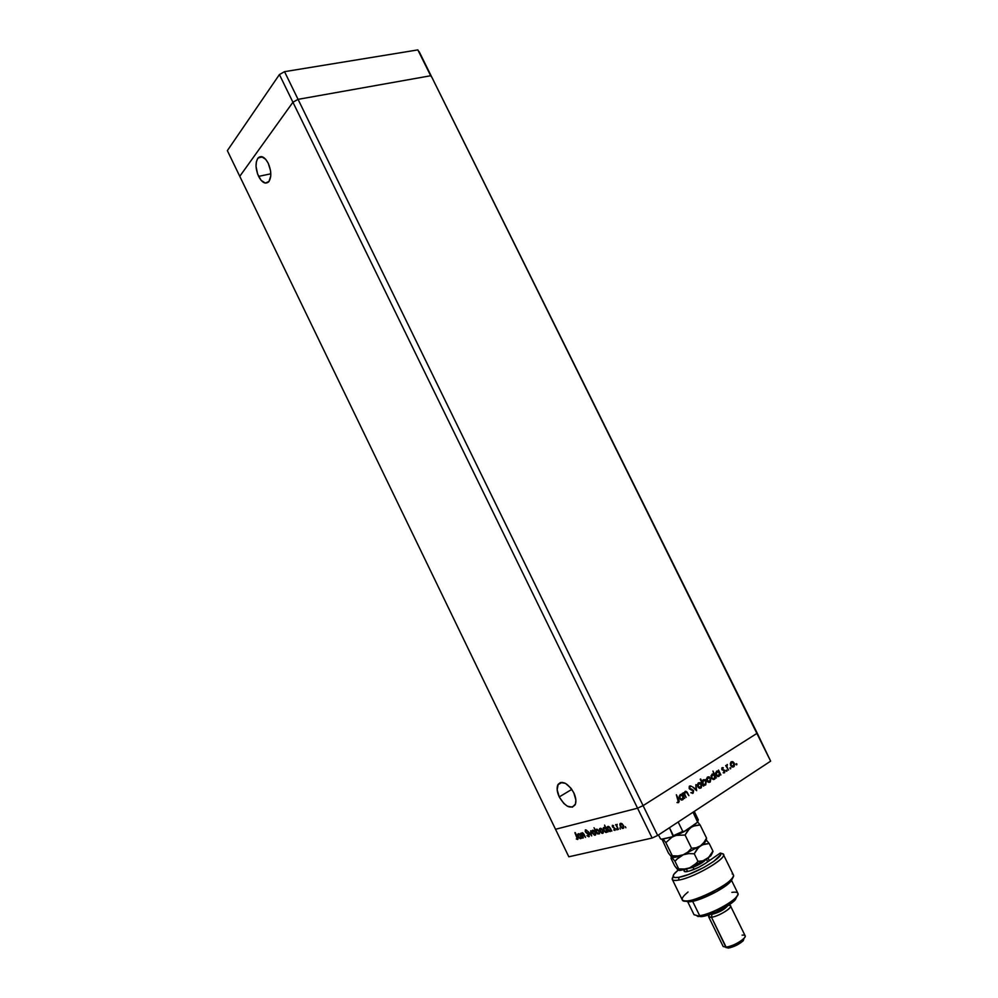 <?xml version="1.0" encoding="UTF-8"?>
<svg xmlns="http://www.w3.org/2000/svg" width="998" height="998" viewBox="0 0 998 998"><rect width="100%" height="100%" fill="white"/><g stroke="black" fill="none" stroke-linecap="round" stroke-linejoin="round"><path stroke-width="1.5" d="M559.242 796.915C556.984 791.975 556.522 787.933 557.894 784.79C562.323 780.162 567.613 782.806 573.763 792.724L575.858 799.972L575.484 803.951L572.428 807.17L567.375 806.209L563.745 803.378L559.242 796.915L557.158 789.767L558.181 784.291L560.477 782.519L565.504 783.38L570.893 788.133L573.763 792.724C576.021 797.639 576.482 801.668 575.147 804.812C570.644 809.478 565.342 806.846 559.242 796.915L571.817 789.381L559.242 796.915M258.582 176.397C255.351 168.575 255.214 162.387 258.17 157.859C261.414 155.177 264.782 156.985 268.262 163.298L270.57 170.87L270.77 175.898L268.998 181.461L265.356 183.096L261.077 180.301L257.584 174.026L256.037 166.367L256.374 161.738L257.783 158.333L261.401 156.586L265.73 159.343L268.262 163.298C271.481 171.12 271.643 177.282 268.724 181.798C265.443 184.53 262.062 182.734 258.582 176.397L270.82 173.802L258.582 176.397M555.524 829.276L637.56 808.193L643.099 805.635L756.883 733.43L756.896 732.532L419.135 51.609L756.883 733.43L643.099 805.635L298.065 99.351L430.674 75.748L431.909 77.37L417.85 49.9L430.674 75.748L298.065 99.351L292.925 102.245L298.065 99.351L430.674 75.748L298.065 99.351L284.53 71.669L417.85 49.9L284.53 71.669L279.415 74.563L284.53 71.669L657.67 835.488L770.643 761.15L756.883 733.43L643.099 805.635L637.56 808.193L643.099 805.635L637.56 808.193L292.925 102.245L637.56 808.193L555.524 829.276L637.56 808.193L555.524 829.276L239.769 176.309L292.925 102.245L239.769 176.309L568.823 856.795L652.131 838.033L637.56 808.193L652.131 838.033L568.823 856.795L555.524 829.276M239.769 176.309L292.925 102.245L298.065 99.351L292.925 102.245L279.415 74.563L292.925 102.245L239.769 176.309L227.357 150.636L279.415 74.563L227.357 150.636L239.769 176.309M703.091 780.735L702.33 783.53L704.289 784.615L705.736 783.917L706.197 781.259L705.736 784.877L703.615 784.952L703.615 786.15L700.222 779.238L702.081 781.833L703.453 779.725L705.748 780.561L705.673 781.397L703.977 780.324L702.155 781.309L704.426 780.361L705.748 781.546L705.249 784.403L704.189 784.59L702.841 783.393L703.453 780.486M708.854 777.242L710.863 778.914L710.227 781.983L707.956 781.995L706.559 779.238L707.357 777.168L709.304 776.968L707.545 777.03L706.584 778.727L706.946 780.773L708.705 782.345L710.04 782.108L710.651 778.39L708.854 777.255M756.896 732.532L770.643 761.15L657.67 835.488L652.131 838.033L657.67 835.488L643.099 805.635L756.883 733.43L770.643 761.15L756.896 732.532M583.356 837.921L580.686 833.218L581.447 833.991L582.395 832.769L583.88 834.091L585.527 837.397L582.308 833.38L581.871 834.615L583.356 837.921L581.934 833.692L580.686 833.218L583.356 837.921M589.094 834.727L588.932 836.761L586.924 835.638L588.508 836.112L588.845 835.101L585.502 832.033L585.327 829.924L587.086 830.71L585.689 830.573L585.564 831.421L589.094 834.727L585.614 831.521L585.789 829.849L587.086 830.71L585.502 829.849L585.265 831.633L588.733 834.802L588.508 836.112L586.924 835.638L588.832 836.786L589.094 834.727M591.664 835.912L587.947 831.421L591.003 834.615L590.654 830.76L591.664 835.912L590.654 830.76L591.003 834.615L587.947 831.421L591.664 835.912M592.4 833.056L592.176 830.511L593.785 830.398L595.544 832.557L595.706 834.727L594.459 835.151L592.4 833.056L595.12 835.176L595.731 834.702L594.184 830.685L592.101 830.635L592.862 830.136L591.964 831.234L592.4 833.056M599.885 831.234L599.661 828.664L601.295 828.552L603.079 830.735L603.241 832.918L601.969 833.342L599.885 831.234L602.642 833.367L603.254 832.881L601.707 828.839L599.586 828.802L600.347 828.29L599.449 829.4L599.885 831.234M609.529 827.13L611.849 831.06L611.063 830.286L609.591 831.484L607.732 829.849L607.058 827.442L608.406 826.431L609.529 827.13L607.196 826.943L607.47 829.35L610.289 831.534L611.063 830.286L611.849 831.06L609.529 827.13M625.883 827.766L625.272 826.656L625.883 827.766M620.257 826.269L620.057 823.637L621.754 823.512L623.575 825.733L623.738 827.978L622.403 828.415L620.257 826.269L623.114 828.44L623.762 827.916L622.178 823.812L619.958 823.799L620.744 823.25L619.82 824.398L620.257 826.269M620.394 829.089L619.845 827.953L620.394 829.089M618.436 829.463L615.641 824.598L616.377 825.234L617.138 824.323L616.801 825.882L618.436 829.463L616.864 826.082L617.138 824.323L616.377 825.234L615.641 824.598L618.436 829.463M617.001 829.912L616.39 828.802L617.001 829.912M612.385 826.756L612.373 825.334L613.645 825.783L612.685 826.519L614.918 828.365L615.117 830.336L613.758 829.949L614.793 828.876L612.385 826.756L614.793 828.876L613.758 829.949L614.955 830.398L615.155 828.764L612.747 826.643L613.645 825.783L612.523 825.271L612.385 826.756M605.636 828.128L604.576 825.109L607.932 831.995L607.146 831.234L605.686 832.432L603.84 830.798L603.254 828.028L604.738 827.492L605.636 828.128L603.303 827.903L603.578 830.299L606.372 832.469L607.146 831.234L607.932 831.995L604.576 825.109L605.636 828.128M597.253 833.567L594.01 827.741L595.756 830.486L597.166 829.263L599.262 831.371L599.524 833.779L597.69 833.941L599.524 833.767L599.262 831.371L596.48 829.226L595.756 830.486L594.01 827.741L597.253 833.567M579.963 834.39L582.196 838.195L581.447 837.459L580.063 838.607L578.304 836.998L577.642 834.665L578.902 833.704L579.963 834.39L577.767 834.166L578.042 836.524L580.724 838.644L581.447 837.459L582.196 838.195L579.963 834.39M577.281 838.831L574.898 832.681L577.967 838.382L577.692 839.468L576.283 838.969L577.954 839.218L575.247 832.594L577.293 836.823L577.281 838.831M686.125 797.452L683.231 792.761L684.129 793.373L685.439 791.314L687.036 792.063L688.894 795.655L686.537 792.337L685.264 792.15L684.591 793.959L686.125 797.452L684.653 794.271L685.264 792.15L686.686 792.524L688.894 795.655L686.063 791.327L685.04 791.489L684.129 793.373L683.231 792.761L686.125 797.452M693.585 790.441L693.198 793.098L690.816 792.686L692.724 792.499L693.236 790.977L689.481 788.919L689.381 786.224L691.489 786.337L689.755 786.873L689.581 788.108L693.585 790.441L689.581 788.108L689.892 786.773L691.489 786.337L689.606 786.05L689.144 788.42L693.136 790.715L692.724 792.499L690.816 792.686L693.061 793.198L692.325 793.41L693.585 790.441M696.641 790.653L692.487 786.823L695.943 789.331L695.868 784.653L696.641 790.653L695.868 784.653L695.943 789.331L692.487 786.823L696.641 790.653M697.789 786.686L698.039 783.205L700.758 783.23L701.868 785.339L701.257 787.734L699.224 788.133L697.789 786.686L699.536 788.245L700.908 788.008L701.532 784.266L699.76 782.682L698.4 782.906L697.427 784.615L697.789 786.686M718.535 771.279L718.523 770.094L720.918 774.959L720.069 774.398L718.298 776.531L716.614 775.808L715.641 773.038L716.838 771.092L718.535 771.279L716.614 771.205L716.003 774.91L717.762 776.481L719.096 776.257L720.069 774.398L720.918 774.959L718.523 770.094L717.886 771.454L718.535 771.279M736.786 764.817L736.324 763.682L736.786 764.817M730.661 765.503L730.873 762.11L733.33 762.023L734.603 764.231L734.166 766.389L732.07 766.926L730.661 765.503L732.42 767.063L733.692 766.826L734.254 763.183L732.482 761.611L731.222 761.836L730.299 763.482L730.661 765.503M730.648 768.797L730.099 767.687L730.648 768.797M728.49 770.069L725.671 765.503L726.457 765.94L727.13 764.518L726.943 766.738L728.49 770.069L726.943 766.738L727.367 764.53L726.457 765.94L725.671 765.503L728.49 770.069M726.843 771.242L726.382 770.094L726.843 771.242M721.828 769.545L721.853 767.911L723.325 767.811L722.19 769.109L724.723 770.506L724.685 772.614L723.176 772.751L724.423 771.005L721.828 769.545L724.423 771.005L723.176 772.751L724.498 772.764L724.835 770.693L722.253 769.233L723.325 767.811L722.09 767.699L721.828 769.545M713.957 774.273L712.959 771.08L716.339 777.929L715.479 777.367L714.88 778.914L713.258 779.475L711.05 776.818L712.123 774.099L713.957 774.273L712.011 774.161L711.387 777.879L713.146 779.45L714.493 779.226L715.479 777.367L716.339 777.929L712.959 771.08L713.957 774.273L713.32 774.448L713.957 774.273M682.195 794.645L682.195 793.435L684.64 798.412L683.767 797.839L683.119 799.435L681.434 800.022L679.176 797.327L680.424 794.47L682.195 794.645L680.199 794.595L679.526 798.412L681.272 799.984L682.719 799.76L683.767 797.839L684.64 798.412L682.195 793.435L681.559 794.807L682.195 794.645M678.291 801.818L676.357 794.757L679.251 801.107L678.528 802.592L677.006 802.542L678.291 801.818L677.006 802.542L678.615 802.529L678.628 799.373L676.357 794.757L678.291 801.818M736.075 763.957L736.911 764.019L736.312 764.767L736.075 763.957M731.372 761.736L732.931 761.773L732.283 761.961L733.019 762.509L731.397 761.736M733.929 765.616L732.856 767.1L733.929 765.616M732.607 766.489L731.26 766.364L732.694 766.439M731.459 762.41L730.736 762.697M731.522 762.422L733.829 763.458L733.393 766.227L730.598 765.366L731.522 762.422L731.01 765.029L733.118 766.377L733.917 763.657L732.931 762.447L731.522 762.422M729.925 767.911L730.773 767.986L730.162 768.747L729.925 767.911M726.182 766.015L726.232 766.639L726.182 766.015M726.132 770.369L726.968 770.431L726.369 771.192L726.132 770.369M722.003 767.761L723.325 767.811L722.003 767.761M721.966 769.77L722.589 769.608L721.966 769.77M721.978 769.807L724.299 770.057L721.978 769.807M724.398 771.965L723.824 772.951L724.398 771.965M718.385 771.317L718.76 772.078L718.385 771.317M719.57 773.712L719.932 774.436L719.57 773.712M719.371 775.022L718.261 776.531L719.371 775.022M718.024 775.908L716.502 775.683L718.111 775.858M715.691 772.664L717.961 771.616L719.296 772.814L718.81 775.646L715.928 774.772L716.926 771.803L715.691 772.664M713.82 774.311L714.181 775.047L713.82 774.311M714.98 776.669L715.341 777.405L714.98 776.669M714.78 777.978L713.657 779.5L714.78 777.978M713.42 778.877L711.873 778.64L713.508 778.827M711.075 775.646L713.37 774.585L714.705 775.783L714.219 778.615L713.146 778.777L711.325 777.741L712.322 774.76L711.075 775.633M707.844 777.642L707.308 780.299L709.453 781.646L710.651 778.39L707.195 777.816L708.854 777.479L710.214 778.677L709.753 781.509L708.692 781.671L706.883 780.636L707.844 777.642L707.058 777.904M710.327 780.81L709.179 782.395L710.327 780.81M708.954 781.758L707.482 781.571L709.017 781.721M703.615 786.15L703.615 784.952L705.549 785.002L706.197 781.259L704.426 779.688L703.066 779.912L702.081 781.833L700.658 778.964L703.615 786.15M703.253 779.812L705.075 780.698L703.253 779.812M705.86 783.68L704.7 785.289L705.848 783.68M701.931 782.719L701.943 781.871L701.931 782.719M703.328 780.486L702.704 780.698M704.463 784.665L702.692 784.278L704.513 784.64M698.6 782.794L700.172 782.844L699.523 783.006L700.384 783.68L698.612 782.794M701.207 786.674L700.035 788.308L701.207 786.674M699.823 787.659L698.288 787.447L699.872 787.622M698.675 783.48L697.914 783.779M698.7 783.517L701.083 784.565L700.608 787.41L697.714 786.536L698.7 783.517L698.238 786.399L700.459 787.484L701.17 784.752L699.985 783.442L698.7 783.517M695.307 789.493L695.943 789.331L695.307 789.493M695.806 789.368L695.893 790.054L695.806 789.368M691.352 792.761L692.225 792.624M689.643 786.025L691.489 786.337L689.643 786.025M689.755 786.811L689.119 787.035M689.356 788.757L692.699 790.216L689.356 788.757M693.198 791.901L692.425 793.36L693.198 791.901M685.115 791.451L686.35 792.163L686.063 791.327M685.277 792.138L684.204 792.749L685.277 792.138M683.967 793.41L683.979 794.296L683.967 793.41M682.083 794.67L682.507 795.543L682.083 794.67M683.231 797.015L683.655 797.864L682.969 796.217L682.432 799.136L679.451 798.263L680.511 795.206L682.969 796.217L680.823 795.044L679.875 795.369L679.7 796.853L680.561 798.887L682.582 799.036L683.243 797.053M683.069 798.388L681.846 800.059L683.069 798.388M681.646 799.386L679.912 799.049L681.696 799.361M679.201 796.217L679.875 795.369L679.201 796.217M680.511 795.144L679.875 795.369M678.615 801.319L677.904 802.741L678.615 801.319M718.81 775.646L719.296 772.814L717.063 771.716L716.352 774.448L717.537 775.733L718.81 775.646M714.219 778.615L714.793 775.97L712.46 774.673L711.736 777.417L712.934 778.702L714.219 778.615M623.725 827.978L622.852 827.816L623.725 827.978M623.214 827.579L622.877 825.196L620.893 823.899L623.413 825.371L622.814 827.829L620.644 826.169L620.419 824.286L621.604 823.437L620.494 824.161L621.093 826.905L622.278 827.804L623.363 827.379M610.888 831.072L610.065 830.897L610.888 831.072M607.794 827.217L607.982 826.406L607.794 827.217M610.402 830.673L610.601 828.49L609.254 827.379L607.72 827.292L607.695 828.939L610.003 830.922L607.844 829.263L607.632 827.454L608.817 826.594L608.119 827.03L610.289 828.689L610.003 830.922L610.863 830.411M606.971 832.02L606.16 831.845L606.971 832.02M603.89 828.165L604.077 827.367L603.89 828.165M604.214 827.991L606.684 829.45L606.098 831.87L603.94 830.211L603.728 828.402L604.888 827.567L603.64 828.752L604.476 831.035L606.31 831.771L606.273 829.45L604.214 827.991M603.229 832.918L602.418 832.756L603.229 832.918M602.73 832.519L602.393 830.199L600.472 828.914L602.904 830.373L602.343 832.769L600.247 831.147L600.023 829.288L601.17 828.477L600.097 829.163L600.958 832.17L602.904 832.32M597.39 829.4L595.756 830.486L596.355 830.111L596.505 832.033L596.28 830.236L597.128 829.588M599.499 833.817L598.713 833.642L599.499 833.817M598.625 833.667L596.505 832.033L598.625 833.667L599.199 831.272L598.625 833.667M597.004 829.8L598.887 831.471L596.966 829.8M595.706 834.74L594.908 834.565L595.706 834.74M595.207 834.34L594.87 832.033L592.974 830.76L595.382 832.207L594.833 834.59L592.762 832.968L592.538 831.122L593.66 830.324L592.6 831.01L593.461 833.991L595.394 834.141M589.319 836.349L588.62 836.075L589.319 836.349M586.425 830.136L585.789 830.536L586.425 830.136M582.084 832.781L581.447 833.991L582.308 833.38L583.506 834.141L585.527 837.397L582.084 832.781M582.183 833.417L582.296 832.756L582.183 833.417M582.932 832.993L582.308 833.38L582.932 832.993M581.298 838.208L580.537 838.033L581.298 838.208M578.353 834.428L578.516 833.667L578.353 834.428M580.824 837.821L580.998 835.713L579.414 834.428L578.254 834.528L578.316 836.287L580.449 838.058L578.391 836.449L578.179 834.665L579.289 833.866L578.628 834.291L580.699 835.9L580.449 838.058L581.298 837.559M682.857 831.546L673.376 835.688L669.471 827.729L673.213 836.586L661.287 839.256M683.792 831.758L697.577 822.29L698.326 819.632L697.59 821.516L693.024 812.222L697.627 822.152L684.665 831.359L682.757 831.396L673.376 835.688L672.739 836.86L661.849 839.281L660.526 838.869L658.48 834.952M682.757 831.396L678.153 822.003L682.757 831.396M681.634 832.918L675.484 835.738M698.026 819.308L694.284 811.399M673.026 836.736L684.104 831.658M705.923 779.55L705.199 780.049M701.12 782.544L700.384 782.956M696.779 784.827L695.943 785.226M722.19 853.589L720.282 853.065C725.87 856.022 693.647 875.046 679.052 877.279L678.578 880.111C695.444 877.566 731.858 855.261 722.19 853.589L723.325 854.413C726.981 858.592 693.56 877.866 678.578 880.111C674.96 880.747 672.864 880.51 672.29 879.413L673.176 876.593C670.868 879.887 672.677 881.059 678.578 880.111L679.052 877.279L674.96 877.566L673.163 876.556L673.8 874.373L678.104 870.169L675.209 872.701C671.479 876.718 672.764 878.252 679.052 877.279L688.545 874.498L703.84 867.487L713.745 861.399L720.481 854.874L720.282 853.065L705.536 863.295L720.282 853.065L722.19 853.589M687.784 901.905L694.047 914.729L701.157 916.663L699.66 915.677L692.649 901.331L699.66 915.677C712.784 914.205 741.265 897.427 737.871 893.26L731.571 880.436M696.903 915.877L701.157 916.663M708.617 916.725L723.188 946.528L726.145 947.189C732.856 946.653 746.941 938.17 745.144 935.775L730.536 905.997C732.22 908.155 718.098 916.513 711.487 917.237L711.923 914.38L710.114 914.38L711.923 914.38C719.221 912.459 724.498 909.577 727.754 905.735C724.498 909.577 719.221 912.459 711.923 914.38L711.487 917.237L708.617 916.725L709.566 914.58C707.757 916.688 708.405 917.574 711.487 917.237L725.87 947.214L728.403 948.05L726.145 947.189L711.487 917.237C720.394 916.201 737.098 904.35 728.241 905.423M672.29 879.413L682.245 899.822C684.254 907.756 738.27 881.296 733.33 874.797L723.325 854.413M708.081 858.068L709.353 860.65L708.081 858.068M732.52 878.477L730.823 881.359L726.644 885.139L716.751 891.526L697.228 900.109L688.533 901.905L685.139 901.019L689.855 901.805C699.735 900.994 723.45 889.38 730.187 882.045L732.507 877.791M684.79 869.545L684.067 870.767L684.765 871.678L689.181 871.129L698.775 867.262L705.536 863.295C698.612 867.761 692.275 870.555 686.487 871.691C683.992 871.94 683.418 871.229 684.79 869.545M731.858 892.362C738.345 891.501 739.643 893.285 735.763 897.689C729.7 904.35 709.304 914.517 699.66 915.677L701.943 916.563C710.801 915.503 729.451 906.209 735.015 900.084L737.023 896.192L735.389 899.685L730.823 903.639L716.165 911.947L704.925 915.964L697.851 916.501M686.836 871.653L687.31 870.855L686.836 871.653M742.088 935.138C745.431 934.839 746.08 935.912 744.021 938.332C738.932 942.823 732.981 945.78 726.145 947.189L728.403 948.05C734.091 946.877 739.056 944.42 743.285 940.665L744.046 938.295L742.674 941.276L736.711 945.181L729.775 947.813L725.995 947.601M732.158 873.874C734.241 874.672 733.842 876.593 730.948 879.625C723.7 887.496 698.089 900.046 687.485 900.92C680.212 901.306 680.399 898.337 688.034 892M693.036 867.312L694.059 869.408L693.036 867.312C699.261 864.73 703.54 862.172 705.848 859.627C703.54 862.172 699.261 864.73 693.036 867.312L687.123 868.809M663.084 839.019L665.866 842.636L672.303 855.797L671.679 857.132L668.435 853.053L662.011 839.256L668.435 853.053L674.985 861.286L678.665 857.494L683.243 854.787L677.916 855.947L672.303 855.797L665.866 842.636L672.215 836.985L665.866 842.636L663.084 839.019M706.135 839.667L706.534 838.07L700.109 824.959L697.752 822.065L700.109 824.959L706.534 838.07L703.902 842.474L700.421 845.88L696.192 847.739L691.552 848.25L685.077 835.014L687.759 830.598L691.277 827.23L695.506 825.421L700.109 824.959L693.323 826.132L685.389 830.76M686.474 830.149L694.82 824.598L689.393 828.752L685.077 835.014L676.295 835.388L685.077 835.014L691.552 848.25L687.834 852.067L683.243 854.787L700.421 845.88L696.192 847.739L691.552 848.25L687.834 852.067L683.243 854.787L677.916 855.947L672.303 855.797L671.679 857.132L674.985 861.286L678.69 868.859L678.677 870.106L677.717 869.695M706.422 839.43L706.534 838.07L703.902 842.474L700.421 845.88L704.538 842.636L705.748 839.592C706.809 840.565 705.037 842.661 700.421 845.88L704.638 844.021L709.216 843.535L706.347 840.067L709.216 843.535L712.921 851.082L708.705 857.394L694.171 865.99L685.526 869.333L679.501 870.468L689.655 867.886L706.846 858.954L702.629 860.85L697.989 861.386L694.259 865.191L689.655 867.886L684.316 869.033L678.69 868.859L678.44 870.293L674.723 865.927L671.068 858.455L671.267 856.97L671.068 858.455L674.723 865.927L678.016 870.106M671.978 857.294L683.243 854.787C677.505 856.983 673.75 857.818 671.978 857.294M670.943 837.272L663.62 838.894L670.943 837.272M712.372 852.841L710.863 855.723L706.846 858.954L702.629 860.85L697.989 861.386L694.259 853.764L697.989 861.386L696.217 863.395L689.655 867.886L684.316 869.033L678.69 868.859L674.985 861.286L676.731 859.29L683.243 854.787L688.583 853.614L694.259 853.764L696.928 849.298L700.421 845.88L683.243 854.787L688.583 853.614L694.259 853.764L698.563 847.427L702.455 844.757L709.216 843.535L712.921 851.082L710.314 855.523L706.846 858.954L710.85 855.735L712.173 852.566M712.921 851.855L712.921 851.082L712.921 851.855M562.049 782.332L557.894 784.79M262.674 156.948L258.17 157.859M732.482 761.611L731.833 761.786M732.395 766.402L731.746 766.576M722.826 767.612L722.178 767.799M722.864 769.707L722.215 769.882M723.812 769.857L723.163 770.032M717.874 770.98L717.225 771.155M717.762 775.808L717.113 775.982M713.258 773.949L712.622 774.124M713.146 778.777L712.51 778.951M708.879 776.806L708.231 776.98M708.692 781.671L708.044 781.846M704.426 779.688L703.777 779.862M704.189 784.59L703.54 784.765M699.76 782.682L699.111 782.856M699.523 787.584L698.887 787.746M691.988 792.587L691.34 792.749M690.579 785.9L689.942 786.062M690.466 788.807L689.83 788.981M691.689 789.094L691.053 789.268M681.572 794.358L680.935 794.52M681.297 799.311L680.648 799.473M619.958 823.799L620.706 823.325M607.196 826.943L607.944 826.469M603.303 827.903L604.052 827.429M606.597 831.434L607.333 830.972M599.586 828.802L600.322 828.328M595.906 829.712L596.642 829.238M592.101 830.635L592.837 830.174M581.572 833.193L582.271 832.756M577.767 834.166L578.503 833.704M580.911 837.671L581.647 837.21M697.577 822.29L698.326 819.632M673.126 836.661L683.954 831.708M725.87 947.214L728.178 948.075M744.021 938.332L743.285 940.665M735.763 897.689L735.015 900.084M689.855 901.805L687.485 900.92M730.187 882.045L730.948 879.625M686.424 869.046L687.622 871.504M704.538 842.636L705.162 840.615M674.473 857.369L672.378 856.583M680.948 870.381L678.74 869.557M710.85 855.735L711.437 853.851M706.459 859.216L707.719 861.785"/></g></svg>
